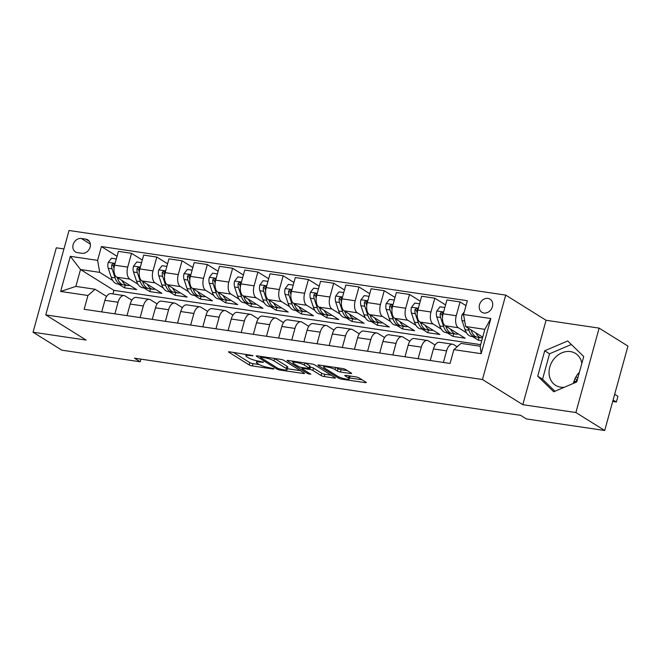 <?xml version="1.0" encoding="UTF-8"?>
<svg xmlns="http://www.w3.org/2000/svg" width="661" height="661" viewBox="0 0 661 661"><rect width="100%" height="100%" fill="white"/><g stroke="black" fill="none" stroke-linecap="round" stroke-linejoin="round"><path stroke-width="0.99" d="M252.948 355.635L229.681 351.817A2.363 0.454 -164.6 0 0 228.532 351.892A2.363 0.454 -164.6 0 0 228.83 352.222L249.197 364.93A2.363 0.454 -164.6 0 0 252.312 365.93L273.398 369.045L273.993 368.755L269.085 367.656A7.568 1.446 -164.6 0 1 259.112 364.459L257.418 363.401A7.568 1.446 -164.6 0 1 256.468 362.327A7.568 1.446 -164.6 0 1 260.145 362.079L263.475 362.195L258.567 361.096A7.568 1.446 -164.6 0 1 248.594 357.898L246.892 356.833A7.568 1.446 -164.6 0 1 245.942 355.767A7.568 1.446 -164.6 0 1 249.627 355.519L252.948 355.635M581.837 363.401A18.805 15.534 -58 0 0 575.508 353.428A18.805 15.534 -58 0 0 570.46 351.586A18.805 15.534 -58 0 0 550.869 364.029A18.805 15.534 -58 0 0 555.612 385.338A18.805 15.534 -58 0 0 560.66 387.181A18.805 15.534 -58 0 0 564.345 387.247M579.383 372.267L579.391 372.275A18.805 15.534 -58 0 0 573.442 383.363M487.967 298.417A7.717 6.37 -58 0 0 479.927 303.515A7.717 6.37 -58 0 0 481.877 312.256A7.717 6.37 -58 0 0 483.951 313.017A7.717 6.37 -58 0 0 491.982 307.91A7.717 6.37 -58 0 0 490.041 299.169A7.717 6.37 -58 0 0 487.967 298.417M350.479 373.482A2.363 0.454 -164.6 0 0 351.627 373.407A2.363 0.454 -164.6 0 0 351.33 373.068L345.612 369.507A2.363 0.454 -164.6 0 0 342.497 368.507L319.081 365.037A2.363 0.454 -164.6 0 0 317.933 365.12A2.363 0.454 -164.6 0 0 318.23 365.45L338.597 378.158A2.363 0.454 -164.6 0 0 341.712 379.158L365.128 382.62A2.363 0.454 -164.6 0 0 366.277 382.545A2.363 0.454 -164.6 0 0 365.979 382.207L359.08 377.902A2.363 0.454 -164.6 0 0 355.965 376.902L345.943 375.423A2.363 0.454 -164.6 0 0 344.794 375.498A2.363 0.454 -164.6 0 0 345.092 375.836L348.512 377.968A6.329 1.206 -164.6 0 1 349.305 378.86A6.329 1.206 -164.6 0 1 344.612 378.77A6.329 1.206 -164.6 0 1 337.895 376.398L324.485 368.037A6.329 1.206 -164.6 0 1 323.692 367.136A6.329 1.206 -164.6 0 1 328.385 367.227A6.329 1.206 -164.6 0 1 335.102 369.606L337.341 370.995A2.363 0.454 -164.6 0 0 340.456 371.994L350.479 373.482L350.702 372.672M522.81 404.681L575.88 412.53L604.699 430.509L627.95 346.1L599.13 328.12L546.06 320.271L505.715 295.103L482.464 379.513L522.81 404.681L546.06 320.271M63.943 248.941L56.301 247.809L33.05 332.219L86.12 340.068L45.774 314.9L482.464 379.513M33.05 332.219L61.87 350.19L140.215 361.782L140.933 359.146M604.699 430.509L526.354 418.917L520.595 415.323L134.447 358.188L140.215 361.782M283.9 360.369A2.363 0.454 -164.6 0 0 280.785 359.377L257.369 355.907A2.363 0.454 -164.6 0 0 256.22 355.99A2.363 0.454 -164.6 0 0 256.518 356.32L276.885 369.028A2.363 0.454 -164.6 0 0 280 370.028L303.416 373.49A2.363 0.454 -164.6 0 0 304.564 373.415A2.363 0.454 -164.6 0 0 304.267 373.077L283.9 360.369M288.229 360.476L311.645 363.938A2.363 0.454 -164.6 0 1 314.76 364.938L335.127 377.646A2.363 0.454 -164.6 0 1 335.424 377.976A2.363 0.454 -164.6 0 1 334.276 378.051L324.254 376.572A2.363 0.454 -164.6 0 1 321.139 375.572L312.876 370.424A2.363 0.454 -164.6 0 0 309.761 369.425L303.11 368.441A2.363 0.454 -164.6 0 0 301.961 368.516A2.363 0.454 -164.6 0 0 302.259 368.846L310.86 374.217L308.076 373.804L287.37 360.889A2.363 0.454 -164.6 0 1 287.072 360.551A2.363 0.454 -164.6 0 1 288.229 360.476M77.444 252.634L81.89 253.287A7.469 6.172 -58 0 0 89.681 248.346A7.469 6.172 -58 0 0 87.797 239.877A7.469 6.172 -58 0 0 85.79 239.15L81.336 238.489A7.469 6.172 -58 0 0 73.553 243.43A7.469 6.172 -58 0 0 75.437 251.899A7.469 6.172 -58 0 0 77.444 252.634M505.715 295.103L69.025 230.491L45.774 314.9M480.638 344.637L113.94 290.377L80.51 269.523L75.858 286.411L95.068 289.254L87.938 295.5L84.137 309.298L450.067 363.443L453.867 349.644L460.998 343.39L480.2 346.232L484.852 329.352L465.641 326.509L482.704 337.151M87.938 295.5L60.647 291.46L70.322 256.328L97.613 260.368L99.712 272.365L112.692 280.462M117.038 256.303L101.422 246.561L97.613 260.368M101.422 246.561L467.352 300.705L463.551 314.512L490.842 318.544L481.167 353.676L453.867 349.644M575.88 412.53L599.13 328.12M113.94 290.377L112.957 293.947M118.674 284.197L124.499 287.824L136.629 289.617L116.683 277.182A9.642 5.114 98.4 0 1 114.593 265.185L118.393 251.378L131.531 253.32L127.73 267.127A9.642 5.114 98.4 0 0 129.829 279.124L137.959 284.197M99.712 272.365L80.51 269.523L70.322 256.328M472.475 336.54L478.3 340.175L481.729 340.679M465.997 305.63L460.064 301.928L456.255 315.735A9.642 5.114 98.4 0 0 458.354 327.732L466.492 332.805M460.064 301.928L446.919 299.987L443.118 313.785A9.642 5.114 98.4 0 0 445.217 325.79L465.154 338.225L453.025 336.432L453.76 333.772M445.564 304.911L434.789 298.194L430.989 311.992A9.642 5.114 98.4 0 0 433.087 323.997L441.218 329.071M447.208 332.805L453.025 336.432M434.789 298.194L421.652 296.244L417.843 310.05A9.642 5.114 98.4 0 0 419.942 322.047L439.887 334.491L427.758 332.698L428.493 330.037M420.289 301.176L409.514 294.451L405.714 308.257A9.642 5.114 98.4 0 0 407.812 320.255L415.951 325.328M421.933 329.062L427.758 332.698M409.514 294.451L396.377 292.509L392.576 306.307A9.642 5.114 98.4 0 0 394.675 318.313L414.612 330.748L402.483 328.955L403.218 326.294M395.022 297.433L384.248 290.716L380.447 304.514A9.642 5.114 98.4 0 0 382.545 316.52L390.676 321.593M396.658 325.328L402.483 328.955M384.248 290.716L371.102 288.766L367.301 302.573A9.642 5.114 98.4 0 0 369.4 314.57L389.346 327.013L377.216 325.22L377.943 322.551M369.747 293.691L358.973 286.973L355.172 300.78A9.642 5.114 98.4 0 0 357.271 312.777L365.409 317.85M371.391 321.585L377.216 325.22M358.973 286.973L345.835 285.031L342.034 298.83A9.642 5.114 98.4 0 0 344.133 310.835L364.071 323.27L351.941 321.477L352.677 318.817M344.48 289.956L333.706 283.239L329.905 297.037A9.642 5.114 98.4 0 0 331.996 309.042L340.134 314.115M346.116 317.842L351.941 321.477M333.706 283.239L320.56 281.289L316.759 295.095A9.642 5.114 98.4 0 0 318.858 307.092L338.804 319.536L326.674 317.743L327.402 315.074M319.205 286.213L308.431 279.496L304.63 293.302A9.642 5.114 98.4 0 0 306.729 305.299L314.859 310.373M320.849 314.107L326.674 317.743M308.431 279.496L295.293 277.554L291.493 291.352A9.642 5.114 98.4 0 0 293.583 303.358L313.529 315.793L301.399 314L302.135 311.339M293.93 282.478L283.164 275.761L279.355 289.559A9.642 5.114 98.4 0 0 281.454 301.565L289.592 306.638M295.574 310.364L301.399 314M283.164 275.761L270.019 273.811L266.218 287.618A9.642 5.114 98.4 0 0 268.316 299.615L288.254 312.058L276.124 310.257L276.86 307.596M268.663 278.735L257.889 272.018L254.088 285.825A9.642 5.114 98.4 0 0 256.187 297.822L264.317 302.895M270.308 306.63L276.124 310.257M257.889 272.018L244.752 270.076L240.943 283.875A9.642 5.114 98.4 0 0 243.041 295.88L262.987 308.315L250.858 306.522L251.593 303.862M243.388 275.001L232.614 268.283L228.813 282.082A9.642 5.114 98.4 0 0 230.912 294.087L239.051 299.16M245.033 302.887L250.858 306.522M232.614 268.283L219.477 266.333L215.676 280.14A9.642 5.114 98.4 0 0 217.775 292.137L237.712 304.581L225.583 302.779L226.318 300.119M218.122 271.258L207.347 264.54L203.547 278.339A9.642 5.114 98.4 0 0 205.645 290.344L213.776 295.417M219.758 299.152L225.583 302.779M207.347 264.54L194.202 262.599L190.401 276.397A9.642 5.114 98.4 0 0 192.5 288.403L212.445 300.838L200.316 299.045L201.043 296.384M192.847 267.523L182.072 260.798L178.272 274.604A9.642 5.114 98.4 0 0 180.37 286.601L188.509 291.683M194.491 295.409L200.316 299.045M182.072 260.798L168.935 258.856L165.134 272.663A9.642 5.114 98.4 0 0 167.233 284.66L187.17 297.103L175.041 295.302L175.776 292.641M167.58 263.78L156.806 257.063L153.005 270.861A9.642 5.114 98.4 0 0 155.095 282.867L163.234 287.94M169.216 291.675L175.041 295.302M156.806 257.063L143.66 255.121L139.859 268.92A9.642 5.114 98.4 0 0 141.958 280.925L161.904 293.36L149.774 291.567L150.501 288.907M143.949 287.932L149.774 291.567M106.586 296.434L95.068 289.254M131.861 300.177L125.177 296.012A9.642 5.114 98.4 0 0 124.078 295.599A9.642 5.114 98.4 0 0 118.055 302.259L114.857 313.851M157.128 303.911L150.452 299.747A9.642 5.114 98.4 0 0 149.345 299.334A9.642 5.114 98.4 0 0 143.321 305.993L140.132 317.586M182.403 307.654L175.719 303.49A9.642 5.114 98.4 0 0 174.62 303.077A9.642 5.114 98.4 0 0 168.596 309.736L165.407 321.329M207.67 311.389L200.994 307.225A9.642 5.114 98.4 0 0 199.886 306.811A9.642 5.114 98.4 0 0 193.871 313.479L190.674 325.063M232.945 315.132L226.26 310.967A9.642 5.114 98.4 0 0 225.161 310.554A9.642 5.114 98.4 0 0 219.138 317.214L215.949 328.806M258.211 318.875L251.535 314.702A9.642 5.114 98.4 0 0 250.436 314.289A9.642 5.114 98.4 0 0 244.413 320.957L241.215 332.541M283.486 322.609L276.802 318.445A9.642 5.114 98.4 0 0 275.703 318.032A9.642 5.114 98.4 0 0 269.68 324.691L266.49 336.284M308.761 326.352L302.077 322.18A9.642 5.114 98.4 0 0 300.978 321.767A9.642 5.114 98.4 0 0 294.955 328.434L291.757 340.018M334.028 330.087L327.352 325.923A9.642 5.114 98.4 0 0 326.245 325.509A9.642 5.114 98.4 0 0 320.221 332.169L317.032 343.761M359.303 333.83L352.619 329.657A9.642 5.114 98.4 0 0 351.52 329.244A9.642 5.114 98.4 0 0 345.496 335.912L342.307 347.496M384.57 337.564L377.894 333.4A9.642 5.114 98.4 0 0 376.787 332.987A9.642 5.114 98.4 0 0 370.763 339.647L367.574 351.239M409.845 341.307L403.16 337.135A9.642 5.114 98.4 0 0 402.062 336.722A9.642 5.114 98.4 0 0 396.038 343.39L392.849 354.974M435.112 345.042L428.435 340.878A9.642 5.114 98.4 0 0 427.337 340.465A9.642 5.114 98.4 0 0 421.313 347.124L418.116 358.716M457.148 346.761L453.702 344.621A9.642 5.114 98.4 0 0 452.603 344.207A9.642 5.114 98.4 0 0 446.58 350.867L443.391 362.451M124.499 287.824L125.235 285.164M142.305 260.046L131.531 253.32M124.078 295.599L110.932 293.649A9.642 5.114 98.4 0 0 104.909 300.317L101.72 311.901M149.345 299.334L136.207 297.392A9.642 5.114 98.4 0 0 130.184 304.052L126.995 315.644M174.62 303.077L161.474 301.127A9.642 5.114 98.4 0 0 155.451 307.795L152.261 319.379M199.886 306.811L186.749 304.87A9.642 5.114 98.4 0 0 180.726 311.529L177.536 323.122M225.161 310.554L212.016 308.604A9.642 5.114 98.4 0 0 206.001 315.272L202.803 326.856M250.436 314.289L237.291 312.347A9.642 5.114 98.4 0 0 231.267 319.007L228.078 330.599M275.703 318.032L262.566 316.082A9.642 5.114 98.4 0 0 256.542 322.75L253.345 334.334M300.978 321.767L287.832 319.825A9.642 5.114 98.4 0 0 281.809 326.484L278.62 338.077M326.245 325.509L313.107 323.568A9.642 5.114 98.4 0 0 307.084 330.227L303.895 341.82M351.52 329.244L338.374 327.302A9.642 5.114 98.4 0 0 332.351 333.962L329.161 345.554M376.787 332.987L363.649 331.045A9.642 5.114 98.4 0 0 357.626 337.705L354.436 349.297M402.062 336.722L388.916 334.78A9.642 5.114 98.4 0 0 382.901 341.448L379.703 353.032M427.337 340.465L414.191 338.523A9.642 5.114 98.4 0 0 408.168 345.182L404.978 356.775M452.603 344.207L439.466 342.258A9.642 5.114 98.4 0 0 433.442 348.925L430.245 360.509M478.3 340.175L479.035 337.515M465.641 326.509L463.551 314.512M75.858 286.411L60.647 291.46M490.842 318.544L484.852 329.352M481.167 353.676L480.2 346.232M55.888 278.19L48.749 304.093M583.729 356.543L567.716 340.944L544.705 350.768L537.707 376.183L553.72 391.783L576.723 381.959L583.729 356.543M573.731 383.24A18.805 15.534 -58 0 0 577.4 379.521M571.352 344.48L549.547 353.784L542.549 379.207L554.926 391.271M542.549 379.207L537.707 376.183M549.547 353.784L544.705 350.768M233.316 352.354L249.825 362.649A2.363 0.454 -164.6 0 0 252.94 363.649L259.343 364.591M287.37 368.739L300.408 370.672M261.136 357.221L260.533 357.51L278.413 368.656L283.47 369.788A7.568 1.446 -164.6 0 0 287.155 369.54A7.568 1.446 -164.6 0 0 286.205 368.466L273.985 360.84A7.568 1.446 -164.6 0 0 264.012 357.642L261.136 357.221L261.335 356.494M287.155 369.54L287.783 367.252A7.568 1.446 -164.6 0 0 286.833 366.186L286.205 368.466M274.389 358.427A7.568 1.446 -164.6 0 1 274.612 358.559L286.833 366.186M331.268 375.233L324.882 374.291L324.254 376.572M309.687 367.037L310.389 367.136A2.363 0.454 -164.6 0 1 313.504 368.136L321.767 373.291A2.363 0.454 -164.6 0 0 324.882 374.291M293.112 361.798L291.856 361.013M304.3 365.07A6.329 1.206 -164.6 0 0 297.582 362.699A6.329 1.206 -164.6 0 0 292.889 362.608A6.329 1.206 -164.6 0 0 293.682 363.5L298.408 366.45A2.363 0.454 -164.6 0 0 301.523 367.45L308.175 368.433A2.363 0.454 -164.6 0 0 309.323 368.359A2.363 0.454 -164.6 0 0 309.026 368.02L304.3 365.07L304.895 362.939M309.323 368.359L309.951 366.07A2.363 0.454 -164.6 0 0 309.654 365.74L309.026 368.02M305.258 362.996L309.654 365.74M336.11 367.557L337.969 368.714A2.363 0.454 -164.6 0 0 341.084 369.714L347.471 370.664M349.305 378.86L349.933 376.58A6.329 1.206 -164.6 0 0 349.52 375.952M349.562 377.943L362.121 379.802M322.717 365.574L323.915 366.326M116.311 258.938L111.494 258.22L108.214 262.483A6.387 3.388 98.4 0 0 108.23 268.283L111.263 277.339A18.442 9.783 98.4 0 0 117.418 284.007L121.26 284.577A18.442 9.783 98.4 0 0 122.492 284.61M122.029 280.512A18.442 9.783 98.4 0 0 127.523 285.502A18.442 9.783 98.4 0 0 129.787 285.354M114.13 267.375A6.387 3.388 -81.6 0 1 114.155 265.21L113.783 263.896L113.056 263.574L111.726 264.854A6.387 3.388 98.4 0 0 112.073 268.853L115.105 277.909A18.442 9.783 98.4 0 0 121.26 284.577M127.523 285.502L123.681 284.932A18.442 9.783 -81.6 0 1 117.526 278.264L117.294 277.562M114.031 268.234L113.585 266.887A3.255 1.727 -81.6 0 1 113.386 265.887L111.726 264.854M141.578 262.673L136.769 261.963L133.489 266.226A6.387 3.388 98.4 0 0 133.505 272.026L136.53 281.082A18.442 9.783 98.4 0 0 142.693 287.75L146.527 288.312A18.442 9.783 98.4 0 0 147.767 288.353M147.304 284.255A18.442 9.783 98.4 0 0 152.798 289.245A18.442 9.783 98.4 0 0 155.062 289.097M139.405 271.109A6.387 3.388 -81.6 0 1 139.43 268.953L139.058 267.631L138.331 267.308L137.001 268.597A6.387 3.388 98.4 0 0 137.348 272.596L140.372 281.652A18.442 9.783 98.4 0 0 146.527 288.312M152.798 289.245L148.956 288.675A18.442 9.783 -81.6 0 1 142.801 282.007L142.561 281.297M139.297 271.968L138.851 270.63A3.255 1.727 -81.6 0 1 138.661 269.63L137.001 268.597M166.853 266.416L162.036 265.697L158.756 269.969A6.387 3.388 98.4 0 0 158.78 275.769L161.805 284.817A18.442 9.783 98.4 0 0 167.96 291.484L171.802 292.055A18.442 9.783 98.4 0 0 173.033 292.088M172.571 287.989A18.442 9.783 98.4 0 0 178.073 292.98A18.442 9.783 98.4 0 0 180.329 292.831M164.672 274.852A6.387 3.388 -81.6 0 1 164.696 272.696L164.325 271.374L163.597 271.051L162.276 272.332A6.387 3.388 98.4 0 0 162.623 276.331L165.647 285.387A18.442 9.783 98.4 0 0 171.802 292.055M178.073 292.98L174.231 292.41A18.442 9.783 -81.6 0 1 168.068 285.75L167.836 285.04M164.572 275.711L164.126 274.365A3.255 1.727 -81.6 0 1 163.928 273.365L162.276 272.332M192.12 270.151L187.311 269.44L184.031 273.704A6.387 3.388 98.4 0 0 184.047 279.504L187.071 288.56A18.442 9.783 98.4 0 0 193.235 295.227L197.077 295.798A18.442 9.783 98.4 0 0 198.308 295.831M197.846 291.732A18.442 9.783 98.4 0 0 203.34 296.723A18.442 9.783 98.4 0 0 205.604 296.574M189.947 278.587A6.387 3.388 -81.6 0 1 189.971 276.43L189.839 275.472L188.872 274.786L187.542 276.075A6.387 3.388 98.4 0 0 187.889 280.074L190.913 289.13A18.442 9.783 98.4 0 0 197.077 295.798M203.34 296.723L199.498 296.153A18.442 9.783 -81.6 0 1 193.343 289.485L193.103 288.774M189.847 279.446L189.393 278.107A3.255 1.727 -81.6 0 1 189.203 277.108L187.542 276.075M217.395 273.894L212.578 273.183L209.306 277.446A6.387 3.388 98.4 0 0 209.322 283.247L212.346 292.294A18.442 9.783 98.4 0 0 218.502 298.962L222.344 299.532A18.442 9.783 98.4 0 0 223.583 299.565M223.112 295.467A18.442 9.783 98.4 0 0 228.615 300.458A18.442 9.783 98.4 0 0 230.871 300.309M215.222 282.33A6.387 3.388 -81.6 0 1 215.238 280.173L214.866 278.851L214.139 278.529L212.817 279.81A6.387 3.388 98.4 0 0 213.164 283.809L216.188 292.864A18.442 9.783 98.4 0 0 222.344 299.532M228.615 300.458L224.773 299.896A18.442 9.783 -81.6 0 1 218.609 293.228L218.378 292.517M215.114 283.189L214.668 281.842A3.255 1.727 -81.6 0 1 214.47 280.842L212.817 279.81M242.67 277.628L237.853 276.918L234.572 281.181A6.387 3.388 98.4 0 0 234.589 286.981L237.621 296.037A18.442 9.783 98.4 0 0 243.777 302.705L247.619 303.275A18.442 9.783 98.4 0 0 248.85 303.308M248.387 299.21A18.442 9.783 98.4 0 0 253.882 304.2A18.442 9.783 98.4 0 0 256.146 304.052M240.488 286.064A6.387 3.388 -81.6 0 1 240.513 283.908L240.381 282.949L239.414 282.264L238.084 283.552A6.387 3.388 98.4 0 0 238.431 287.552L241.455 296.607A18.442 9.783 98.4 0 0 247.619 303.275M253.882 304.2L250.04 303.63A18.442 9.783 -81.6 0 1 243.884 296.963L243.645 296.252M240.389 286.924L239.935 285.585A3.255 1.727 -81.6 0 1 239.745 284.585L238.084 283.552M267.936 281.371L263.119 280.661L259.847 284.924A6.387 3.388 98.4 0 0 259.864 290.724L262.888 299.772A18.442 9.783 98.4 0 0 269.044 306.44L272.886 307.01A18.442 9.783 98.4 0 0 274.125 307.043M273.654 302.953A18.442 9.783 98.4 0 0 279.157 307.935A18.442 9.783 98.4 0 0 281.412 307.786M265.763 289.807A6.387 3.388 -81.6 0 1 265.78 287.651L265.416 286.329L264.681 286.006L263.359 287.287A6.387 3.388 98.4 0 0 263.706 291.286L266.73 300.342A18.442 9.783 98.4 0 0 272.886 307.01M279.157 307.935L275.315 307.373A18.442 9.783 -81.6 0 1 269.159 300.705L268.92 299.995M265.656 290.666L265.21 289.32A3.255 1.727 -81.6 0 1 265.02 288.32L263.359 287.287M293.211 285.106L288.394 284.395L285.114 288.659A6.387 3.388 98.4 0 0 285.131 294.459L288.163 303.515A18.442 9.783 98.4 0 0 294.319 310.183L298.161 310.753A18.442 9.783 98.4 0 0 299.392 310.786M298.929 306.687A18.442 9.783 98.4 0 0 304.424 311.678A18.442 9.783 98.4 0 0 306.687 311.529M291.03 293.542A6.387 3.388 -81.6 0 1 291.055 291.385L290.923 290.427L289.956 289.741L288.626 291.03A6.387 3.388 98.4 0 0 288.973 295.029L292.005 304.085A18.442 9.783 98.4 0 0 298.161 310.753M304.424 311.678L300.581 311.108A18.442 9.783 -81.6 0 1 294.426 304.44L294.195 303.73M290.931 294.401L290.485 293.063A3.255 1.727 -81.6 0 1 290.286 292.063L288.626 291.03M318.478 288.849L313.669 288.138L310.389 292.402A6.387 3.388 98.4 0 0 310.406 298.202L313.43 307.249A18.442 9.783 98.4 0 0 319.585 313.917L323.427 314.487A18.442 9.783 98.4 0 0 324.667 314.529M324.204 310.43A18.442 9.783 98.4 0 0 329.699 315.413A18.442 9.783 98.4 0 0 331.962 315.264M316.305 297.285A6.387 3.388 -81.6 0 1 316.33 295.128L315.958 293.806L315.231 293.484L313.901 294.765A6.387 3.388 98.4 0 0 314.248 298.772L317.272 307.819A18.442 9.783 98.4 0 0 323.427 314.487M329.699 315.413L325.856 314.851A18.442 9.783 -81.6 0 1 319.701 308.183L319.461 307.472M316.198 298.144L315.751 296.797A3.255 1.727 -81.6 0 1 315.561 295.806L313.901 294.765M343.753 292.583L338.936 291.873L335.656 296.136A6.387 3.388 98.4 0 0 335.681 301.937L338.705 310.992A18.442 9.783 98.4 0 0 344.86 317.66L348.702 318.23A18.442 9.783 98.4 0 0 349.933 318.263M349.471 314.165A18.442 9.783 98.4 0 0 354.965 319.156A18.442 9.783 98.4 0 0 357.229 319.007M341.572 301.019A6.387 3.388 -81.6 0 1 341.597 298.863L341.464 297.904L340.498 297.219L339.176 298.508A6.387 3.388 98.4 0 0 339.523 302.507L342.547 311.562A18.442 9.783 98.4 0 0 348.702 318.23M354.965 319.156L351.131 318.585A18.442 9.783 -81.6 0 1 344.968 311.918L344.736 311.207M341.473 301.879L341.026 300.54A3.255 1.727 -81.6 0 1 340.828 299.54L339.176 298.508M369.02 296.326L364.211 295.616L360.931 299.879A6.387 3.388 98.4 0 0 360.947 305.679L363.971 314.735A18.442 9.783 98.4 0 0 370.135 321.403L373.977 321.965A18.442 9.783 98.4 0 0 375.208 322.006M374.746 317.908A18.442 9.783 98.4 0 0 380.24 322.899A18.442 9.783 98.4 0 0 382.504 322.742M366.847 304.762A6.387 3.388 -81.6 0 1 366.872 302.606L366.5 301.284L365.773 300.962L364.442 302.242A6.387 3.388 98.4 0 0 364.789 306.25L367.813 315.297A18.442 9.783 98.4 0 0 373.977 321.965M380.24 322.899L376.398 322.328A18.442 9.783 -81.6 0 1 370.243 315.661L370.003 314.95M366.748 305.622L366.293 304.283A3.255 1.727 -81.6 0 1 366.103 303.283L364.442 302.242M394.295 300.061L389.478 299.35L386.206 303.614A6.387 3.388 98.4 0 0 386.222 309.414L389.246 318.47A18.442 9.783 98.4 0 0 395.402 325.138L399.244 325.708A18.442 9.783 98.4 0 0 400.475 325.741M400.012 321.643A18.442 9.783 98.4 0 0 405.515 326.633A18.442 9.783 98.4 0 0 407.771 326.484M392.122 308.505A6.387 3.388 -81.6 0 1 392.138 306.34L391.766 305.027L391.039 304.704L389.717 305.985A6.387 3.388 98.4 0 0 390.064 309.984L393.088 319.04A18.442 9.783 98.4 0 0 399.244 325.708M405.515 326.633L401.673 326.063A18.442 9.783 -81.6 0 1 395.509 319.395L395.278 318.693M392.014 309.356L391.568 308.018A3.255 1.727 -81.6 0 1 391.37 307.018L389.717 305.985M419.57 303.804L414.753 303.093L411.473 307.357A6.387 3.388 98.4 0 0 411.489 313.157L414.521 322.213A18.442 9.783 98.4 0 0 420.677 328.881L424.519 329.442A18.442 9.783 98.4 0 0 425.75 329.484M425.287 325.386A18.442 9.783 98.4 0 0 430.782 330.376A18.442 9.783 98.4 0 0 433.046 330.219M417.388 312.24A6.387 3.388 -81.6 0 1 417.413 310.083L417.041 308.761L416.314 308.439L414.984 309.72A6.387 3.388 98.4 0 0 415.331 313.727L418.355 322.775A18.442 9.783 98.4 0 0 424.519 329.442M430.782 330.376L426.94 329.806A18.442 9.783 -81.6 0 1 420.784 323.138L420.545 322.428M417.289 313.099L416.835 311.761A3.255 1.727 -81.6 0 1 416.645 310.761L414.984 309.72M444.836 307.547L440.019 306.828L436.747 311.091A6.387 3.388 98.4 0 0 436.764 316.892L439.788 325.947A18.442 9.783 98.4 0 0 445.944 332.615L449.786 333.185A18.442 9.783 98.4 0 0 451.025 333.218M450.554 329.12A18.442 9.783 98.4 0 0 456.057 334.111A18.442 9.783 98.4 0 0 458.313 333.962M442.663 315.983A6.387 3.388 -81.6 0 1 442.68 313.818L442.316 312.504L441.581 312.182L440.259 313.463A6.387 3.388 98.4 0 0 440.606 317.462L443.63 326.517A18.442 9.783 98.4 0 0 449.786 333.185M575.376 381.794L574.078 380.984M456.057 334.111L452.215 333.541A18.442 9.783 -81.6 0 1 446.059 326.873L445.82 326.17M442.556 316.842L442.11 315.495A3.255 1.727 -81.6 0 1 441.92 314.496L440.259 313.463M464.262 311.909L462.014 314.834A6.387 3.388 98.4 0 0 462.031 320.635L465.063 329.69A18.442 9.783 98.4 0 0 471.219 336.358L475.061 336.92A18.442 9.783 98.4 0 0 476.292 336.961M475.829 332.863A18.442 9.783 98.4 0 0 481.324 337.854A18.442 9.783 98.4 0 0 482.497 337.895M468.178 328.087L468.905 330.252A18.442 9.783 98.4 0 0 475.061 336.92M612.697 401.475L616.366 402.02L617.936 396.311L614.68 394.278M481.324 337.854L477.482 337.284A18.442 9.783 -81.6 0 1 471.326 330.616L471.095 329.905M575.004 378.621L577.086 379.918M617.936 396.311L616.366 402.02L613.111 399.988M577.821 377.976L575.946 376.803M458.354 327.732L445.217 325.79M433.087 323.997L419.942 322.047M407.812 320.255L394.675 318.313M382.545 316.52L369.4 314.57M357.271 312.777L344.133 310.835M331.996 309.042L318.858 307.092M306.729 305.299L293.583 303.358M281.454 301.565L268.316 299.615M256.187 297.822L243.041 295.88M230.912 294.087L217.775 292.137M205.645 290.344L192.5 288.403M180.37 286.601L167.233 284.66M155.095 282.867L141.958 280.925M129.829 279.124L116.683 277.182M118.055 302.259L104.909 300.317M127.73 267.127L114.593 265.185M153.005 270.861L139.859 268.92M143.321 305.993L130.184 304.052M178.272 274.604L165.134 272.663M168.596 309.736L155.451 307.795M203.547 278.339L190.401 276.397M193.871 313.479L180.726 311.529M228.813 282.082L215.676 280.14M219.138 317.214L206.001 315.272M254.088 285.825L240.943 283.875M244.413 320.957L231.267 319.007M279.355 289.559L266.218 287.618M269.68 324.691L256.542 322.75M304.63 293.302L291.493 291.352M294.955 328.434L281.809 326.484M329.905 297.037L316.759 295.095M320.221 332.169L307.084 330.227M355.172 300.78L342.034 298.83M345.496 335.912L332.351 333.962M380.447 304.514L367.301 302.573M370.763 339.647L357.626 337.705M405.714 308.257L392.576 306.307M396.038 343.39L382.901 341.448M430.989 311.992L417.843 310.05M421.313 347.124L408.168 345.182M456.255 315.735L443.118 313.785M446.58 350.867L433.442 348.925M90.35 244.107L81.336 238.489M89.334 241.356L85.79 239.15M249.825 354.792L249.627 355.519M263.02 361.972L262.88 362.484M260.343 361.36L260.145 362.079M273.538 368.532L273.398 369.045M252.94 363.649L252.312 365.93M249.825 362.649L249.197 364.93M228.962 351.751L228.83 352.222M252.494 355.411L252.353 355.924M303.639 372.68L303.416 373.49M280.198 369.284L280 370.028M277.19 367.896L276.885 369.028M256.642 355.849L256.518 356.32M274.612 358.559L273.985 360.84M264.21 356.923L264.012 357.642M334.491 377.249L334.276 378.051M321.767 373.291L321.139 375.572M313.504 368.136L312.876 370.424M310.389 367.136L309.761 369.425M303.308 367.714L303.11 368.441M308.39 372.672L308.076 373.804M287.502 360.419L287.37 360.889M341.084 369.714L340.456 371.994M337.969 368.714L337.341 370.995M335.689 367.499L335.102 369.606M349.091 375.886L348.512 377.968M345.224 375.365L345.092 375.836M365.351 381.818L365.128 382.62M342.01 378.092L341.712 379.158M338.928 376.944L338.597 378.158M318.362 364.979L318.23 365.45M115.08 263.384L108.297 262.384M115.105 277.909L111.263 277.339M118.707 278.446L117.526 278.264M112.073 268.853L108.23 268.283M140.355 267.127L133.572 266.119M140.372 281.652L136.53 281.082M143.974 282.181L142.801 282.007M137.348 272.596L133.505 272.026M165.63 270.861L158.838 269.862M165.647 285.387L161.805 284.817M169.249 285.924L168.068 285.75M162.623 276.331L158.78 275.769M190.897 274.604L184.113 273.596M190.913 289.13L187.071 288.56M194.524 289.658L193.343 289.485M187.889 280.074L184.047 279.504M216.172 278.339L209.38 277.339M216.188 292.864L212.346 292.294M219.791 293.401L218.609 293.228M213.164 283.809L209.322 283.247M241.439 282.082L234.655 281.074M241.455 296.607L237.621 296.037M245.066 297.136L243.884 296.963M238.431 287.552L234.589 286.981M266.714 285.816L259.93 284.817M266.73 300.342L262.888 299.772M270.332 300.879L269.159 300.705M263.706 291.286L259.864 290.724M291.98 289.559L285.197 288.551M292.005 304.085L288.163 303.515M295.607 304.614L294.426 304.44M288.973 295.029L285.131 294.459M317.255 293.294L310.472 292.294M317.272 307.819L313.43 307.249M320.874 308.356L319.701 308.183M314.248 298.772L310.406 298.202M342.53 297.037L335.738 296.029M342.547 311.562L338.705 310.992M346.149 312.091L344.968 311.918M339.523 302.507L335.681 301.937M367.797 300.772L361.013 299.772M367.813 315.297L363.971 314.735M371.424 315.834L370.243 315.661M364.789 306.25L360.947 305.679M393.072 304.514L386.28 303.506M393.088 319.04L389.246 318.47M396.691 319.569L395.509 319.395M390.064 309.984L386.222 309.414M418.339 308.249L411.555 307.249M418.355 322.775L414.521 322.213M421.966 323.312L420.784 323.138M415.331 313.727L411.489 313.157M443.614 311.992L436.83 310.984M443.63 326.517L439.788 325.947M447.233 327.055L446.059 326.873M440.606 317.462L436.764 316.892M463.625 314.95L462.097 314.727M468.905 330.252L465.063 329.69M472.508 330.789L471.326 330.616M464.683 321.023L462.031 320.635M246.355 354.279L245.942 355.767M256.889 360.79L256.468 362.327M260.574 356.386L260.327 357.271M302.226 367.549L301.961 368.516M293.277 361.22L292.889 362.608M324.072 365.781L323.692 367.136"/></g></svg>
